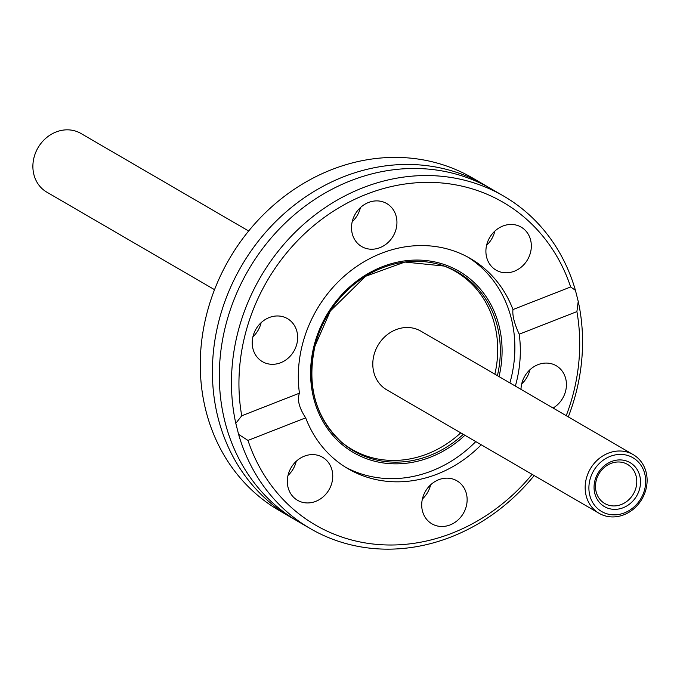 <?xml version="1.0" encoding="UTF-8"?>
<svg xmlns="http://www.w3.org/2000/svg" width="680" height="680" viewBox="0 0 680 680"><rect width="100%" height="100%" fill="white"/><g stroke="black" fill="none" stroke-linecap="round" stroke-linejoin="round"><path stroke-width="1.02" d="M481.236 444.779A121.618 107.185 120.2 0 1 348.185 468.826A121.618 107.185 120.2 0 1 305.677 417.834C299.098 407.839 297.015 399.619 299.438 393.184A121.618 107.185 120.2 0 1 302.311 344.938A121.618 107.185 120.2 0 1 470.458 258.561A121.618 107.185 120.2 0 1 512.966 309.561L570.664 286.96L575.424 290.317A192.329 169.498 120.2 0 0 503.693 196.095L491.555 189.031A192.329 169.498 120.2 0 0 225.641 325.626A192.329 169.498 120.2 0 0 298.188 521.552L310.326 528.606A192.329 169.498 120.2 0 0 534.174 475.558M422.518 498.483A24.888 21.938 120.2 0 0 431.911 523.838A24.888 21.938 120.2 0 0 466.318 506.166A24.888 21.938 120.2 0 0 456.935 480.811A24.888 21.938 120.2 0 0 422.518 498.483M422.399 498.984A24.888 21.938 120.2 0 0 430.5 485.333A24.888 21.938 120.2 0 0 430.627 484.84M288.133 474.929A24.888 21.938 120.2 0 0 297.517 500.285A24.888 21.938 120.2 0 0 331.933 482.604A24.888 21.938 120.2 0 0 322.541 457.258A24.888 21.938 120.2 0 0 288.133 474.929M288.005 475.43A24.888 21.938 120.2 0 0 296.115 461.779A24.888 21.938 120.2 0 0 296.233 461.287M253.036 336.302A24.888 21.938 120.2 0 0 262.421 361.658A24.888 21.938 120.2 0 0 296.837 343.978A24.888 21.938 120.2 0 0 287.445 318.623A24.888 21.938 120.2 0 0 253.036 336.302M252.909 336.796A24.888 21.938 120.2 0 0 261.018 323.153A24.888 21.938 120.2 0 0 261.137 322.651M352.325 221.229A24.888 21.938 120.2 0 0 361.717 246.576A24.888 21.938 120.2 0 0 396.125 228.905A24.888 21.938 120.2 0 0 386.741 203.549A24.888 21.938 120.2 0 0 352.325 221.229M352.206 221.723A24.888 21.938 120.2 0 0 360.306 208.071A24.888 21.938 120.2 0 0 360.434 207.578M486.719 244.783A24.888 21.938 120.2 0 0 496.102 270.139A24.888 21.938 120.2 0 0 530.519 252.458A24.888 21.938 120.2 0 0 521.126 227.103A24.888 21.938 120.2 0 0 486.719 244.783M486.591 245.276A24.888 21.938 120.2 0 0 494.7 231.625A24.888 21.938 120.2 0 0 494.819 231.132M553.095 408.043A24.888 21.938 120.2 0 0 565.615 391.085A24.888 21.938 120.2 0 0 556.223 365.729A24.888 21.938 120.2 0 0 521.815 383.409A24.888 21.938 120.2 0 0 520.999 389.376M521.688 383.911A24.888 21.938 120.2 0 0 529.796 370.26A24.888 21.938 120.2 0 0 529.915 369.758M340.884 441.617A102.927 90.703 120.2 0 0 460.742 432.854M509.898 382.916A121.618 107.185 120.2 0 0 510.875 379.27A121.618 107.185 120.2 0 0 467.704 257.014M515.355 386.096A121.618 107.185 120.2 0 0 516.332 382.449A121.618 107.185 120.2 0 0 519.206 334.203L576.904 311.61A186.668 164.518 120.2 0 1 566.227 415.675M345.482 467.194A121.618 107.185 120.2 0 0 475.771 441.6M484.644 185.011L472.498 177.947A192.329 169.498 120.2 0 0 206.584 314.551A192.329 169.498 120.2 0 0 279.131 510.467L291.269 517.531A192.329 169.498 -59.8 0 1 218.722 321.606A192.329 169.498 -59.8 0 1 484.644 185.011A192.329 169.498 -59.8 0 1 488.07 187.068M294.754 519.494A192.329 169.498 -59.8 0 1 291.269 517.531M568.302 416.882A192.329 169.498 120.2 0 0 576.24 392.012A192.329 169.498 120.2 0 0 578.221 301.376L576.904 311.61M503.693 196.095A192.329 169.498 120.2 0 0 237.779 332.69A192.329 169.498 120.2 0 0 235.799 423.325L241.74 415.786L299.438 393.184M575.424 290.317L578.221 301.376M570.664 286.96A186.668 164.518 120.2 0 0 404.37 184.11A186.668 164.518 120.2 0 0 245.072 334.909A186.668 164.518 120.2 0 0 241.74 415.786M248.65 230.996L80.928 133.458A33.941 29.911 120.2 0 0 34 157.565A33.941 29.911 120.2 0 0 46.801 192.143L214.531 289.68M644.665 489.43A31.11 27.421 120.2 0 0 624.843 454.792A31.11 27.421 120.2 0 0 589.917 479.833A31.11 27.421 120.2 0 0 609.739 514.471A31.11 27.421 120.2 0 0 644.665 489.43M586.27 478.728A33.941 29.911 -59.8 0 1 633.199 454.623A33.941 29.911 -59.8 0 1 646 489.2A33.941 29.911 -59.8 0 1 599.071 513.298A33.941 29.911 -59.8 0 1 586.27 478.728M639.693 488.563A25.457 22.431 -59.8 0 1 611.116 509.048A25.457 22.431 -59.8 0 1 594.889 480.709A25.457 22.431 -59.8 0 1 623.466 460.224A25.457 22.431 -59.8 0 1 639.693 488.563M596.224 480.471A22.627 19.941 120.2 0 0 604.758 503.523A22.627 19.941 120.2 0 0 636.046 487.45A22.627 19.941 120.2 0 0 627.512 464.406A22.627 19.941 120.2 0 0 596.224 480.471M633.199 454.623L420.835 331.126A33.941 29.911 120.2 0 0 373.915 355.232A33.941 29.911 120.2 0 0 386.716 389.81L599.071 513.298M305.677 417.834L247.979 440.427A186.668 164.518 120.2 0 0 532.108 474.36M247.979 440.427L238.603 434.384A192.329 169.498 120.2 0 0 310.326 528.606M238.603 434.384L235.799 423.325M512.966 309.561C512.236 315.299 514.318 323.51 519.206 334.203M494.862 374.178A102.927 90.703 120.2 0 0 443.198 265.676M497.412 375.657A103.385 91.12 120.2 0 0 444.371 266.084A103.385 91.12 120.2 0 0 314.976 345.788A103.385 91.12 120.2 0 0 341.819 442.433A103.385 91.12 120.2 0 0 463.292 434.341M499.026 376.601A104.907 92.454 120.2 0 0 431.094 261.231A104.907 92.454 120.2 0 0 314.041 345.78A104.907 92.454 120.2 0 0 352.997 452.285A104.907 92.454 120.2 0 0 464.908 435.276M341.819 442.433C315.375 417.639 306.45 385.45 315.044 345.865L330.37 310.93L365.568 276.293L404.906 262.055L444.371 266.084"/></g></svg>
